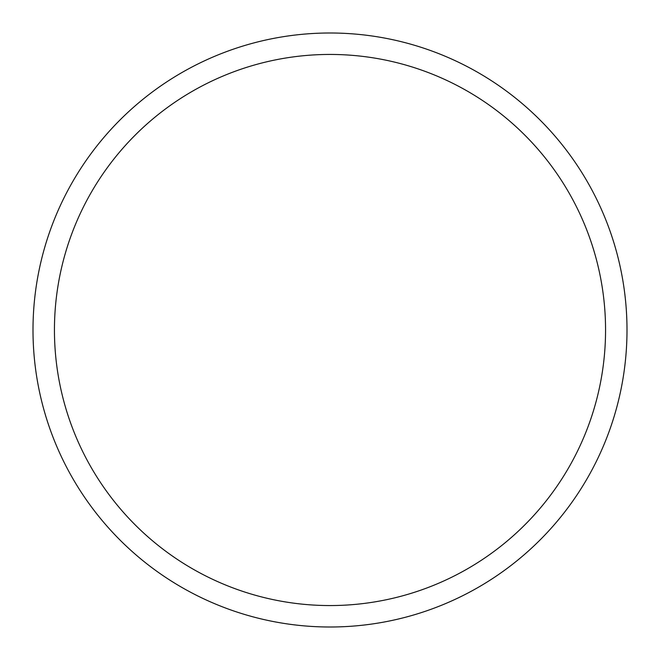 <?xml version="1.0" encoding="UTF-8"?>
<svg xmlns="http://www.w3.org/2000/svg" width="660" height="660" viewBox="0 0 660 660"><rect width="100%" height="100%" fill="white"/><g stroke="black" fill="none" stroke-linecap="round" stroke-linejoin="round"><path stroke-width="0.99" d="M330 33A297 297 0 0 1 627 330A297 297 0 0 1 330 627A297 297 0 0 1 33 330A297 297 0 0 1 330 33M330 54.442A275.558 275.558 0 0 1 605.558 330A275.558 275.558 0 0 1 330 605.558A275.558 275.558 0 0 1 54.442 330A275.558 275.558 0 0 1 330 54.442"/></g></svg>
